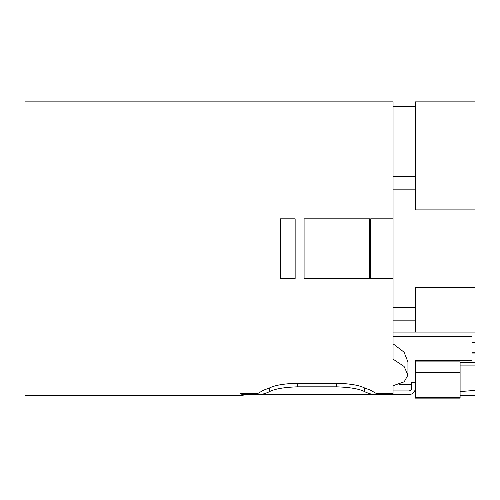 <?xml version="1.0" encoding="UTF-8"?>
<svg xmlns="http://www.w3.org/2000/svg" width="500" height="500" viewBox="0 0 500 500"><rect width="100%" height="100%" fill="white"/><g stroke="black" fill="none" stroke-linecap="round" stroke-linejoin="round"><path stroke-width="0.75" d="M336.512 383.237C349.731 383.65 359 385.188 364.319 387.844L370.406 390.138L376.644 393.681L393.044 393.681L393.044 385.719L404.169 381.825L407.944 375.075L404.081 366.45L393.044 359.119L393.044 101.869L25 101.869L25 395.394L242.55 395.394A1.487 1.487 0 0 0 243.831 394.656M242.55 395.394L242.55 394.656L244.037 394.656A6.706 6.706 0 0 1 240.556 393.681L257.45 393.681L263.688 390.138L269.75 387.844L269.75 391.5C265.65 393.6 261.55 394.65 257.45 394.663L257.669 394.656M243.044 394.581L242.569 394.494M415.387 387.95A6.706 6.706 0 0 1 408.688 394.656L244.037 394.656M257.45 393.681L257.45 394.656M297.756 383.237L336.337 383.237M297.581 383.237C284.387 383.644 275.119 385.181 269.775 387.844M364.344 387.844L364.344 391.5C359.1 388.844 349.825 387.287 336.512 386.831L297.587 386.831C284.306 387.281 275.031 388.837 269.75 391.5M376.644 393.681L376.644 394.656C372.544 394.65 368.444 393.594 364.344 391.5M393.044 390.931L408.688 390.931A2.981 2.981 0 0 0 411.662 387.95L411.662 382.369L415.387 382.369M407.944 375.075L407.944 361.925L404.056 352.169L393.044 343.781M393.044 278.431L370.688 278.431L370.688 218.831L393.044 218.831M280.244 278.431L295.144 278.431L295.144 218.831L280.244 218.831L280.244 278.431M369.644 278.431L369.644 218.831L304.088 218.831L304.088 278.431L369.644 278.431M399.319 384.225L411.662 384.225M415.387 362.463L415.387 360.631L472.013 360.631L472.013 336.244L393.044 336.244M415.387 397.225L415.387 398.131L460.094 398.131L460.094 361.894L415.387 361.894L415.387 397.225L460.094 397.225M472.013 342.681L474.994 342.681L474.994 287.375L415.387 287.375L415.387 332.075L474.994 332.075M393.044 332.075L415.387 332.075L393.044 332.075M415.387 320.844L393.044 320.844M415.387 307.425L393.044 307.425M472.013 209.894L472.013 287.375M393.044 189.838L415.387 189.838M393.044 176.419L415.387 176.419M415.387 106.706L393.044 106.706M472.013 352.794L474.994 352.794L474.994 395.256L460.094 395.381M474.994 209.894L474.994 101.869L415.387 101.869L415.387 209.894L474.994 209.894L474.994 287.375M474.994 352.794L474.994 342.681M474.994 390.425L460.094 391.55M297.756 383.231L297.756 386.838M336.337 383.269L336.337 386.812M474.994 353.931L472.013 353.931M474.994 362.419L460.094 362.419M460.094 372.512L415.387 372.512M460.094 365.087L474.994 365.087"/></g></svg>
